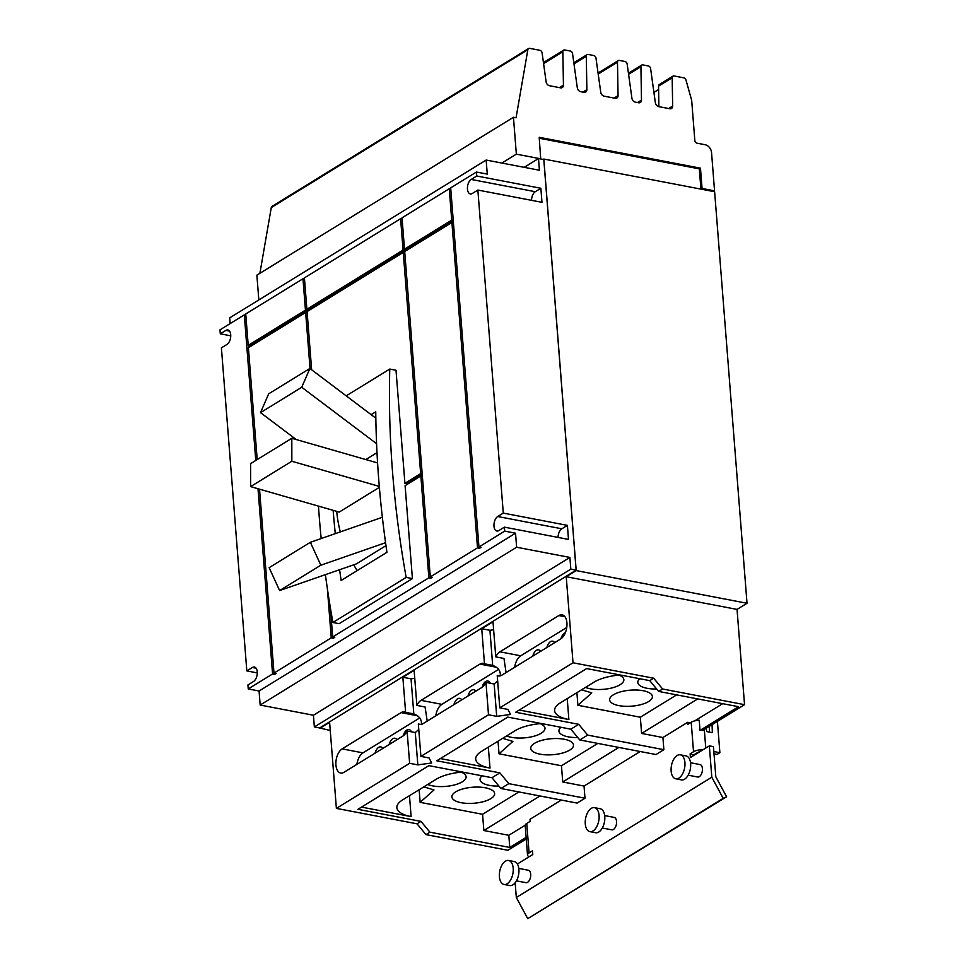 <?xml version="1.0" encoding="UTF-8"?>
<svg xmlns="http://www.w3.org/2000/svg" width="967" height="967" viewBox="0 0 967 967"><rect width="100%" height="100%" fill="white"/><g stroke="black" fill="none" stroke-linecap="round" stroke-linejoin="round"><path stroke-width="1.45" d="M279.62 590.559L320.839 565.199L310.371 542.306L269.152 567.665L279.62 590.559L356.291 563.918L385.978 545.654M260.522 412.631L301.74 387.271L309.887 368.475L268.669 393.835L260.522 412.631L296.24 439.55M250.622 486.619L291.841 461.259L291.816 438.281L250.61 463.64L250.622 486.619L339.212 512.087L379.366 487.368M320.839 565.199L385.567 542.705M310.371 542.306L382.352 517.285M377.009 452.653L365.792 459.555M301.74 387.271L376.586 443.696M309.887 368.475L375.837 418.191M291.841 461.259L379.294 486.401M291.816 438.281L377.577 462.939M357.161 570.615A107.639 80.527 -121.6 0 1 353.717 564.813M340.311 531.898A107.639 80.527 -121.6 0 1 336.721 511.362M371.147 414.65L375.752 411.809A967.737 724.053 58.4 0 0 386.945 552.29L341.146 580.466A967.737 724.053 -121.6 0 1 339.61 569.72M335.283 533.651A967.737 724.053 -121.6 0 1 333.144 510.346M346.21 395.854L389.774 369.056L396.011 370.252L404.919 483.319L420.669 473.625L403.251 252.411L307.071 311.592L311.652 369.805M325.395 574.652A967.737 724.053 58.4 0 0 332.902 622.482L406.164 577.396A967.737 724.053 -121.6 0 1 389.774 369.056M318.469 506.116A967.737 724.053 58.4 0 0 321.177 538.546M671.134 771.05A12.208 6.684 -79.2 0 0 675.74 778.798A12.208 6.684 -79.2 0 0 684.926 762.564A12.208 6.684 -79.2 0 0 680.333 754.816A12.208 6.684 -79.2 0 0 671.134 771.05M499.407 876.718A12.208 6.684 -79.2 0 0 504.012 884.454A12.208 6.684 -79.2 0 0 513.199 868.221A12.208 6.684 -79.2 0 0 508.606 860.485A12.208 6.684 -79.2 0 0 499.407 876.718M585.277 823.884A12.208 6.684 -79.2 0 0 589.882 831.632A12.208 6.684 -79.2 0 0 599.069 815.399A12.208 6.684 -79.2 0 0 594.463 807.65A12.208 6.684 -79.2 0 0 585.277 823.884M430.847 577.021L430.944 578.193L428.865 577.795L420.85 475.969L405.1 485.652L412.413 578.592L339.139 623.679L332.902 622.482M412.413 578.592L406.164 577.396M310.056 368.596L305.645 312.474L307.168 312.764M305.645 312.474L248.398 347.697L257.198 459.579M307.446 309.355L307.542 310.528L305.451 310.129L302.985 278.762L304.508 279.052M307.542 310.528L250.296 345.751L248.217 345.352L305.451 310.129M405.064 249.293L405.149 250.465L403.07 250.066L400.604 218.699L402.127 218.989M400.604 218.699L304.412 277.88L306.89 309.247L403.07 250.066M306.89 309.247L308.969 309.645L405.149 250.465M453.245 220.416L451.722 220.125L449.256 188.758L402.03 217.817L404.496 249.184L406.587 249.583L453.281 220.851M404.496 249.184L451.722 220.125M420.85 475.969L422.374 476.26M404.919 483.319L406.998 483.718L407.059 484.455M422.216 474.35L406.998 483.718M422.192 473.915L420.669 473.625M403.251 252.411L404.774 252.701M479.511 547.08L479.596 548.253L477.517 547.854L451.915 222.47L404.69 251.529L430.291 576.912L432.37 577.311L430.944 578.193M451.915 222.47L453.438 222.761M675.74 778.798L681.445 779.886A12.208 6.684 -79.2 0 0 690.631 763.652A12.208 6.684 -79.2 0 0 686.026 755.904L680.333 754.816M504.012 884.454L509.718 885.554A12.208 6.684 -79.2 0 0 518.904 869.321A12.208 6.684 -79.2 0 0 514.299 861.573L508.606 860.485M589.882 831.632L595.575 832.72A12.208 6.684 -79.2 0 0 604.774 816.486A12.208 6.684 -79.2 0 0 600.169 808.738L594.463 807.65M502.695 738.341L512.885 741.423L499.02 753.813L498.029 741.206M577.77 737.543A21.431 8.026 -4.5 0 1 568.197 736.83A21.431 8.026 -4.5 0 1 558.938 731.052A21.431 8.026 -4.5 0 1 560.933 727.281M540.021 754.163A21.431 8.026 -4.5 0 1 530.762 748.385A21.431 8.026 -4.5 0 1 541.907 740.323A21.431 8.026 -4.5 0 1 564.245 739.247A21.431 8.026 -4.5 0 1 573.504 745.025A21.431 8.026 -4.5 0 1 562.371 753.088A21.431 8.026 -4.5 0 1 540.021 754.163M540.082 723.642A21.431 8.026 -4.5 0 1 544.977 728.199A21.431 8.026 -4.5 0 1 533.844 736.262A21.431 8.026 -4.5 0 1 511.495 737.337A21.431 8.026 -4.5 0 1 506.611 735.923M440.396 758.575L490.003 768.064A33.059 12.39 -4.5 0 1 475.716 759.168A33.059 12.39 -4.5 0 1 481.506 751.371L515.133 730.677A33.059 12.39 -4.5 0 1 541.351 723.534M532.769 656.134A8.352 4.569 100.8 0 1 538.595 649.836A8.352 4.569 100.8 0 1 540.601 651.323M546.863 647.467A8.352 4.569 100.8 0 1 552.689 641.169A8.352 4.569 100.8 0 1 554.695 642.656M482.074 687.332A8.352 4.569 100.8 0 1 487.888 681.034A8.352 4.569 100.8 0 1 490.305 683.258M453.898 704.677A8.352 4.569 100.8 0 1 459.724 698.367A8.352 4.569 100.8 0 1 461.73 699.854M467.98 696.01A8.352 4.569 100.8 0 1 473.806 689.701A8.352 4.569 100.8 0 1 475.812 691.187M403.191 735.863A8.352 4.569 100.8 0 1 409.017 729.577A8.352 4.569 100.8 0 1 411.422 731.801M389.109 744.542A8.352 4.569 100.8 0 1 394.923 738.244A8.352 4.569 100.8 0 1 396.929 739.719M531.524 200.326A7.603 4.158 100.8 0 1 535.295 191.708L540.867 188.275L541.967 202.321L477.867 190.052L472.295 193.485A7.603 4.158 100.8 0 1 470.313 193.92A7.603 4.158 100.8 0 1 467.436 187.417A7.603 4.158 100.8 0 1 471.195 179.439L476.755 176.006L540.867 188.275M558.044 537.41A7.603 4.158 100.8 0 1 561.827 528.792L567.399 525.371L568.499 539.417L504.399 527.148L498.827 530.569A7.603 4.158 100.8 0 1 496.845 531.016A7.603 4.158 100.8 0 1 493.968 524.501A7.603 4.158 100.8 0 1 497.715 516.523L503.287 513.102L567.399 525.371M248.217 345.352L245.739 313.985L302.985 278.762M449.256 188.758L450.779 189.049M257.282 672.911L246.827 670.905L252.399 667.484A7.603 4.158 100.8 0 1 254.381 667.037A7.603 4.158 100.8 0 1 257.258 673.552A7.603 4.158 100.8 0 1 253.499 681.53L247.927 684.95L248.241 688.927L259.071 691.006L260.171 705.052L313.429 715.242L569.889 557.427L516.632 547.237L260.171 705.052M230.75 335.815L220.295 333.82L225.867 330.388A7.603 4.158 100.8 0 1 227.849 329.952A7.603 4.158 100.8 0 1 230.726 336.456A7.603 4.158 100.8 0 1 226.979 344.433L221.407 347.866L246.827 670.905M477.517 547.854L430.291 576.912M476.755 176.006L476.453 172.029L450.682 187.876L478.955 546.971L481.034 547.37L479.596 548.253M274.568 673.189L274.652 674.362L272.573 673.963L257.996 488.734M248.773 345.461L248.918 347.371M255.772 460.461L244.313 314.867L245.836 315.157M259.531 489.181L273.999 673.08L276.091 673.479L274.652 674.362M333.24 637.084L333.325 638.256L331.246 637.857L327.378 588.722M331.246 637.857L273.999 673.08M330.4 607.989L332.684 636.975L334.763 637.374L333.325 638.256M428.865 577.795L332.684 636.975M423.812 786.872L434.002 789.954L420.137 802.344L419.146 789.749M498.899 786.074A21.431 8.026 -4.5 0 1 489.314 785.361A21.431 8.026 -4.5 0 1 480.055 779.595A21.431 8.026 -4.5 0 1 482.062 775.812M461.15 802.695A21.431 8.026 -4.5 0 1 451.891 796.929A21.431 8.026 -4.5 0 1 463.024 788.867A21.431 8.026 -4.5 0 1 485.374 787.791A21.431 8.026 -4.5 0 1 494.633 793.556A21.431 8.026 -4.5 0 1 483.488 801.619A21.431 8.026 -4.5 0 1 461.15 802.695M461.199 772.174A21.431 8.026 -4.5 0 1 466.106 776.743A21.431 8.026 -4.5 0 1 454.961 784.805A21.431 8.026 -4.5 0 1 432.624 785.881A21.431 8.026 -4.5 0 1 427.74 784.455M361.513 807.107L411.12 816.595A33.059 12.39 -4.5 0 1 396.845 807.699A33.059 12.39 -4.5 0 1 402.635 799.902L436.262 779.209A33.059 12.39 -4.5 0 1 462.468 772.065M375.015 753.208A8.352 4.569 100.8 0 1 380.841 746.911A8.352 4.569 100.8 0 1 382.847 748.398M515.157 882.762L516.318 897.497L527.728 918.65L726.58 796.735L723.207 798.355L711.809 777.202L709.343 745.871L690.414 757.512L690.124 753.825L694.27 755.142M527.728 918.65L723.207 798.355M581.566 689.797L591.768 692.88L577.891 705.281L576.9 692.674M519.267 710.032L568.874 719.533A33.059 12.39 -4.5 0 1 554.599 710.624A33.059 12.39 -4.5 0 1 560.389 702.84L594.016 682.146A33.059 12.39 -4.5 0 1 620.234 674.99M656.653 689A21.431 8.026 -4.5 0 1 647.068 688.286A21.431 8.026 -4.5 0 1 637.809 682.521A21.431 8.026 -4.5 0 1 639.816 678.737M618.904 705.62A21.431 8.026 -4.5 0 1 609.645 699.854A21.431 8.026 -4.5 0 1 620.778 691.792A21.431 8.026 -4.5 0 1 643.128 690.716A21.431 8.026 -4.5 0 1 652.387 696.494A21.431 8.026 -4.5 0 1 641.242 704.544A21.431 8.026 -4.5 0 1 618.904 705.62M618.953 675.099A21.431 8.026 -4.5 0 1 623.86 679.668A21.431 8.026 -4.5 0 1 612.715 687.73A21.431 8.026 -4.5 0 1 590.378 688.806A21.431 8.026 -4.5 0 1 585.494 687.38M560.945 638.8A8.352 4.569 100.8 0 1 565.405 632.599M597.787 743.405L561.452 765.755L499.02 753.813M618.868 747.443L562.734 781.977L561.452 765.755M566.759 627.474L520.73 655.795A12.668 6.938 -79.2 0 0 514.649 667.29M498.609 669.406L441.846 704.339A12.668 6.938 -79.2 0 0 435.779 715.822M420.899 756.387L488.504 714.782L485.966 682.436A12.668 6.938 100.8 0 1 481.808 687.501L422.881 723.763A12.668 6.938 100.8 0 1 419.581 724.488A12.668 6.938 100.8 0 1 418.348 724.029L420.899 756.387L429.094 757.947L431.657 762.987L417.829 764.885L409.633 763.314L407.083 730.967A12.668 6.938 100.8 0 1 402.937 736.032L343.998 772.295A12.668 6.938 100.8 0 1 340.698 773.032A12.668 6.938 100.8 0 1 335.9 762.189A12.668 6.938 100.8 0 1 342.161 748.893L401.087 712.631A12.668 6.938 100.8 0 1 404.387 711.893A12.668 6.938 100.8 0 1 405.62 712.353L402.852 677.263L411.048 678.822L414.758 678.314M419.738 717.937L362.976 752.87A12.668 6.938 -79.2 0 0 356.896 764.353M504.399 527.148L504.714 531.125L478.955 546.971M477.867 190.052L503.287 513.102M230.146 323.582L229.699 317.865L486.159 160.051L539.417 170.24L538.498 158.54L543.805 159.555L576.127 570.155L319.654 727.958L314.348 726.942L313.429 715.242M486.159 160.051L487.271 174.096L476.453 172.029M220.295 333.82L219.98 329.844L244.313 314.867M272.573 673.963L248.241 688.927M504.714 531.125L515.532 533.192L259.071 691.006M515.532 533.192L516.632 547.237M569.889 557.427L570.82 569.14L314.348 726.942M518.904 791.937L482.581 814.299L420.137 802.344M539.985 795.974L483.851 830.52L482.581 814.299M709.343 745.871L713.441 746.657L715.81 776.755L726.58 796.735M712.075 724.658L712.341 732.648L706.599 731.56L706.333 728.187M709.44 732.104L709.258 726.386M713.827 751.54L719.883 752.701L717.417 721.37M719.883 752.701L717.067 754.441L714.009 753.849M688.166 775.183L697.654 777.009A6.334 3.469 -79.2 0 0 702.429 768.584A6.334 3.469 -79.2 0 0 700.035 764.571L690.535 762.745M516.438 880.852L525.927 882.678A6.334 3.469 -79.2 0 0 530.702 874.253A6.334 3.469 -79.2 0 0 528.308 870.24L518.808 868.414M604.677 815.58L614.178 817.405A6.334 3.469 100.8 0 1 616.559 821.418A6.334 3.469 100.8 0 1 611.797 829.843L602.296 828.018M640.178 751.516L584.032 786.062L562.734 781.977M662.915 737.519L663.87 749.691L655.989 754.538L579.777 739.96L587.67 735.101L578.75 724.319L515.665 712.256L586.655 668.572L649.739 680.635L658.66 691.429L738.522 706.708L700.023 730.387L699.226 720.258A8.933 3.348 175.5 0 0 691.212 722.24L687.803 724.343L687.646 722.301L662.915 737.519L641.604 733.445L640.335 717.224L577.891 705.281M663.87 749.691L587.67 735.101M516.318 897.497L711.809 777.202M529.142 856.75A8.933 3.348 -4.5 0 1 527.523 855.033A8.933 3.348 -4.5 0 1 529.082 852.918L532.491 850.827L532.781 854.514L517.393 863.99M561.295 800.047L530.001 819.303L530.17 821.334L526.761 823.437A8.933 3.348 175.5 0 0 525.202 825.54L527.523 855.033M525.214 825.202L508.811 835.295L483.851 830.52M584.032 786.062L584.999 798.222L577.106 803.081L500.906 788.492L508.787 783.645L499.866 772.863L436.794 760.787L507.784 717.103L570.856 729.178L579.777 739.96M584.999 798.222L508.787 783.645M690.293 722.808L687.646 722.301M722.7 703.674L694.777 720.862M697.751 698.899L641.604 733.445M676.658 694.874L640.335 717.224M578.75 724.319L570.856 729.178M499.866 772.863L491.985 777.71L500.906 788.492M508.811 835.295L509.766 847.455L429.916 832.176L420.996 821.394L357.911 809.319L428.901 765.646L491.985 777.71M411.048 678.822L413.816 713.924L405.62 712.353M407.083 730.967L415.278 732.539L418.784 729.469M421.334 724.428C421.963 719.666 419.46 716.16 413.816 713.924M415.278 732.539L417.829 764.885M402.852 677.263L414.118 670.324L416.886 705.414L425.081 706.986L427.209 721.092M420.887 724.525L418.348 724.029M485.966 682.436L494.149 683.995L496.7 716.354L488.504 714.782M506.092 672.561L503.952 658.454L495.769 656.883L493.001 621.793L481.735 628.719L489.931 630.291L493.629 629.783M489.931 630.291L492.687 665.381L484.491 663.821L481.735 628.719M494.149 683.995L497.654 680.925M500.217 675.897C500.846 671.122 498.331 667.629 492.687 665.381M499.758 675.981L497.231 675.498L499.77 707.844L507.965 709.415L510.528 714.456L496.7 716.354M495.769 656.883A12.668 6.938 100.8 0 1 499.915 651.818L558.841 615.556A12.668 6.938 100.8 0 1 562.141 614.819A12.668 6.938 100.8 0 1 566.94 625.661A12.668 6.938 100.8 0 1 560.691 638.957L501.752 675.232A12.668 6.938 100.8 0 1 498.452 675.957A12.668 6.938 100.8 0 1 497.231 675.498M416.886 705.414A12.668 6.938 100.8 0 1 421.032 700.35L479.97 664.087A12.668 6.938 100.8 0 1 483.27 663.362A12.668 6.938 100.8 0 1 484.491 663.821M576.127 570.155L570.82 569.14M524.211 167.339L538.498 158.54M420.996 821.394L417.043 823.824L336.383 808.388L409.633 763.314M429.916 832.176L425.963 834.606L417.043 823.824M526.133 837.386L509.766 847.455M532.744 854.054A3.953 1.475 175.5 0 0 532.491 854.635A3.953 1.475 175.5 0 0 532.503 854.695M699.697 751.806A3.953 1.475 175.5 0 0 697.63 752.519L694.221 754.611M690.124 753.825L693.532 751.734A8.933 3.348 -4.5 0 1 703.057 749.739M499.77 707.844L573.02 662.782L653.68 678.218L662.6 689L658.66 691.429M653.68 678.218L649.739 680.635M319.593 727.946L330.255 730.496M336.383 808.388L329.614 722.325L319.642 728.465M543.2 159.446L543.829 159.047L576.211 570.59L566.239 576.719L573.02 662.782M425.963 834.606L507.905 850.283L526.253 838.993M566.239 576.719L737.047 609.403L744.542 704.677L702.671 730.436A8.933 3.348 175.5 0 0 700.023 730.387M744.542 704.677L662.6 689M737.047 609.403L747.02 603.263L576.211 570.59M543.829 159.047L714.625 191.732L747.02 603.263M653.91 92.397L658.612 89.508M700.99 189.121L702.066 188.468L714.553 190.85L711.543 152.508A7.192 5.379 58.4 0 0 705.1 144.724L697.098 143.189A2.538 1.898 -121.6 0 1 694.826 140.457L691.719 100.894A5.572 4.17 58.4 0 0 691.49 99.661L685.978 80.019A2.538 1.898 58.4 0 0 683.814 77.831L674.096 75.97A2.538 1.898 58.4 0 0 672.947 76.151L659.313 84.552A2.538 1.898 58.4 0 0 658.551 86.148L658.89 106.648M700.918 189.109L699.322 168.862L700.471 168.161L702.066 188.468M539.272 138.245L699.322 168.862M540.71 158.963L539.199 137.302L700.471 168.161M672.947 76.151A2.538 1.898 58.4 0 0 672.186 77.759L672.657 106.068A3.795 2.841 -121.6 0 1 671.521 108.461A3.795 2.841 -121.6 0 1 669.805 108.739L658.732 106.624A3.795 2.841 -121.6 0 1 655.36 102.756L650.598 68.536A2.538 1.898 58.4 0 0 648.349 65.961L642.825 64.91A2.538 1.898 58.4 0 0 641.689 65.091A2.538 1.898 58.4 0 0 640.928 66.687L641.484 100.097A3.795 2.841 -121.6 0 1 640.335 102.502A3.795 2.841 -121.6 0 1 638.619 102.768L635.295 102.139A3.795 2.841 -121.6 0 1 631.922 98.271L627.16 64.052A2.538 1.898 58.4 0 0 624.912 61.477L619.388 60.425A2.538 1.898 58.4 0 0 618.251 60.607A2.538 1.898 58.4 0 0 617.49 62.202L618.046 95.624A3.795 2.841 -121.6 0 1 616.898 98.018A3.795 2.841 -121.6 0 1 615.193 98.283L604.109 96.168A3.795 2.841 -121.6 0 1 600.749 92.312L595.974 58.093A2.538 1.898 58.4 0 0 593.726 55.518L588.214 54.454A2.538 1.898 58.4 0 0 587.066 54.648A2.538 1.898 58.4 0 0 586.304 56.243L586.872 89.653A3.795 2.841 -121.6 0 1 585.724 92.046A3.795 2.841 -121.6 0 1 584.008 92.324L580.683 91.684A3.795 2.841 -121.6 0 1 577.311 87.828L572.549 53.608A2.538 1.898 58.4 0 0 570.3 51.033L564.776 49.97A2.538 1.898 58.4 0 0 563.628 50.163A2.538 1.898 58.4 0 0 562.867 51.759L563.435 85.169A3.795 2.841 -121.6 0 1 562.286 87.562A3.795 2.841 -121.6 0 1 560.57 87.84L549.498 85.725A3.795 2.841 -121.6 0 1 546.125 81.857L542.088 52.859A2.538 1.898 58.4 0 0 539.84 50.284L529.723 48.35A2.538 1.898 58.4 0 0 528.586 48.531A2.538 1.898 58.4 0 0 527.849 49.692L516.064 117.793L513.453 117.285L256.871 275.172L258.83 299.939M714.553 190.85L713.489 191.514M528.586 48.531L272.005 206.406A2.538 1.898 58.4 0 0 271.28 207.567L259.893 273.31M513.453 117.285L516.354 154.152L501.873 163.06M516.354 154.152L540.891 158.854M535.295 191.708L471.195 179.439M561.827 528.792L497.715 516.523M256.062 668.185L252.399 667.484M229.53 331.089L225.867 330.388M568.874 719.533L567.23 698.621M490.003 768.064L488.347 747.165M411.12 816.595L409.476 795.696M558.841 615.556L564.946 616.716M499.915 651.818L520.73 655.795M479.97 664.087L496.289 667.206M421.032 700.35L441.846 704.339M401.087 712.631L417.406 715.749M342.161 748.893L362.976 752.87M705.765 748.071L704.302 729.432M529.082 852.918L526.761 823.437M693.532 751.734L691.212 722.24M563.435 85.169L559.446 87.622M562.867 51.759L543.587 63.617M618.046 95.624L614.057 98.078M617.49 62.202L598.198 74.072M672.657 106.068L668.668 108.522M672.186 77.759L658.551 86.148M640.928 66.687L628.586 74.278M641.484 100.097L637.495 102.562M586.304 56.243L573.963 63.834M586.872 89.653L582.883 92.107M527.849 49.692L271.28 207.567M563.628 50.163L543.442 62.577M618.251 60.607L598.053 73.033M641.689 65.091L628.441 73.238M587.066 54.648L573.818 62.795"/></g></svg>
